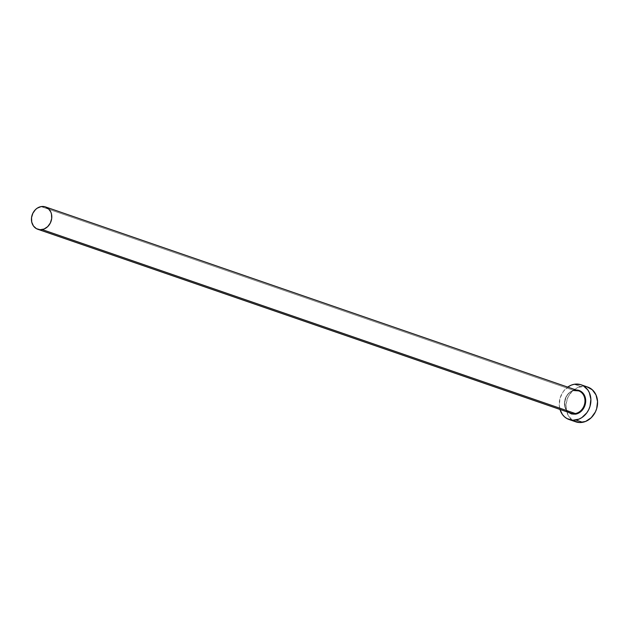 <?xml version="1.0" encoding="UTF-8"?>
<svg xmlns="http://www.w3.org/2000/svg" width="629" height="629" viewBox="0 0 629 629"><rect width="100%" height="100%" fill="white"/><g stroke="black" fill="none" stroke-linecap="round" stroke-linejoin="round"><path stroke-width="0.47" stroke-dasharray="3.15 2.36" d="M575.637 414.149A12.344 10.41 109 0 1 564.457 404.062A12.344 10.41 109 0 1 574.505 390.153L576.589 390.004M578.656 390.884A11.817 9.962 -71 0 0 574.261 390.57A11.817 9.962 -71 0 0 564.905 400.555A11.817 9.962 -71 0 0 569.725 412.687M574.261 390.57L41.074 206.603L574.261 390.57A11.817 9.962 -71 0 0 564.771 401.333A11.817 9.962 -71 0 0 570.951 413.229C561.123 410.674 563.891 391.718 574.332 390.578M587.738 387.071A18.383 15.505 -71 0 0 580.897 386.583L574.23 384.28L580.897 386.583A18.383 15.505 -71 0 0 566.131 403.323A18.383 15.505 -71 0 0 575.747 421.823M568.246 386.733L563.293 391.529L560.14 397.945L559.26 405.005L559.991 409.448A18.383 15.505 109 0 1 567.704 387.102M568.38 412.341L566.556 410.407L564.771 406.365L564.457 404.062L565.046 399.329L567.161 395.02L568.702 393.235L570.487 391.796L574.505 390.153M587.683 387.055L583.995 386.363L577.831 387.48L572.256 391.175L568.129 396.891L566.069 403.763L566.399 410.737L569.064 416.752L573.656 420.895"/><path stroke-width="0.94" d="M569.725 412.687A11.817 9.962 -71 0 0 575.346 413.544L575.637 414.149L571.533 413.968L567.963 411.987M37.764 229.263L570.951 413.229A11.817 9.962 -71 0 0 575.346 413.544A11.817 9.962 -71 0 0 584.844 402.78A11.817 9.962 -71 0 0 578.656 390.884L45.469 206.925A11.817 9.962 109 0 1 51.649 218.821A11.817 9.962 109 0 1 42.159 229.577L575.346 413.544L42.159 229.577A11.817 9.962 109 0 1 37.764 229.263A11.817 9.962 109 0 1 31.576 217.367A11.817 9.962 109 0 1 41.074 206.603A11.817 9.962 109 0 1 45.469 206.925M569.08 419.527L575.747 421.823A18.383 15.505 -71 0 0 582.58 422.318A18.383 15.505 -71 0 0 597.353 405.579A18.383 15.505 -71 0 0 587.738 387.071L581.07 384.775A18.383 15.505 109 0 1 590.686 403.275A18.383 15.505 109 0 1 575.912 420.015L582.58 422.318L575.912 420.015A18.383 15.505 109 0 1 569.08 419.527A18.383 15.505 109 0 1 559.991 409.448L562.397 414.448L564.488 416.799L566.988 418.592L572.815 420.235L578.979 419.118L581.904 417.562L586.849 412.766L588.689 409.699L590.002 406.35L590.883 399.297L589.357 392.677L587.745 389.846L583.154 385.703L580.347 384.547L574.23 384.28A18.383 15.505 109 0 1 581.07 384.775M567.704 387.102A18.383 15.505 109 0 1 574.23 384.28L571.163 385.176L567.704 387.102M575.637 414.149A12.344 10.41 109 0 0 585.701 401.129A12.344 10.41 109 0 0 576.085 389.996L578.609 390.334L582.179 392.307L584.663 395.79L585.685 400.233L585.096 404.966L582.981 409.275L579.655 412.498L575.637 414.149L575.346 413.544A11.817 9.962 -71 0 0 584.703 403.559A11.817 9.962 -71 0 0 579.883 391.419A11.817 9.962 -71 0 0 574.261 390.57M573.656 420.895L579.482 422.531L585.654 421.414L591.221 417.719L595.356 412.003L596.669 408.653L597.55 401.593L596.025 394.973L592.321 389.799L587.014 386.851M41.074 206.603L37.221 208.183L35.515 209.559L32.865 213.239L31.536 217.65L31.749 222.131L33.463 226L36.419 228.665L40.162 229.719L44.124 229.003L47.71 226.621L50.367 222.949L51.688 218.53L51.476 214.049L50.8 212.004L48.417 208.671L45.005 206.776L41.074 206.603M578.656 390.884L574.332 390.578"/></g></svg>
